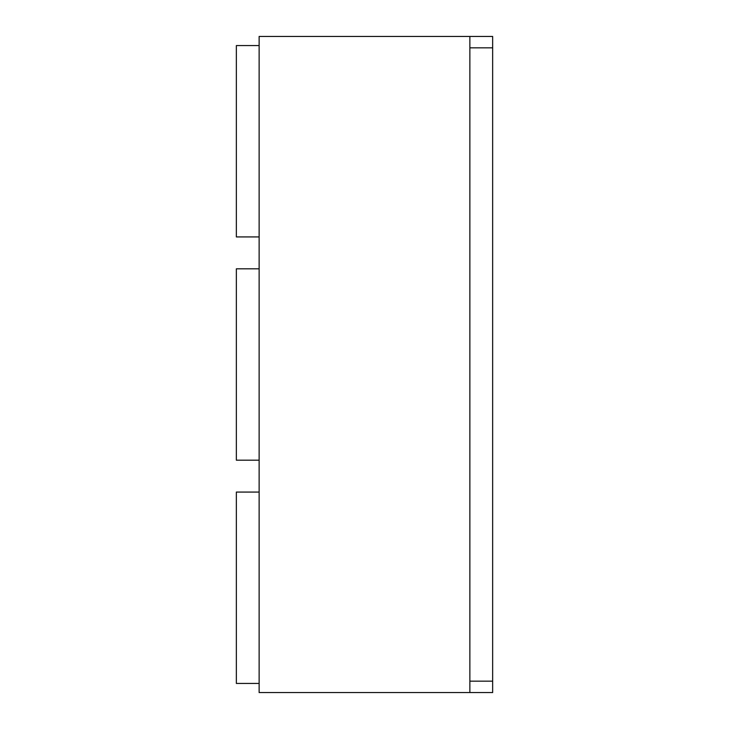 <?xml version="1.0" encoding="UTF-8"?>
<svg xmlns="http://www.w3.org/2000/svg" width="729" height="729" viewBox="0 0 729 729"><rect width="100%" height="100%" fill="white"/><g stroke="black" fill="none" stroke-linecap="round" stroke-linejoin="round"><path stroke-width="1.09" d="M469.868 36.45L259.132 36.45L259.132 692.55L492.649 692.55L492.649 36.45L469.868 36.45L469.868 47.841L492.649 47.841M469.868 47.841L469.868 692.55M259.132 236.925L236.351 236.925L236.351 45.562L259.132 45.562M259.132 268.819L236.351 268.819L236.351 460.181L259.132 460.181M259.132 492.075L236.351 492.075L236.351 683.438L259.132 683.438M469.868 681.159L492.649 681.159"/></g></svg>
